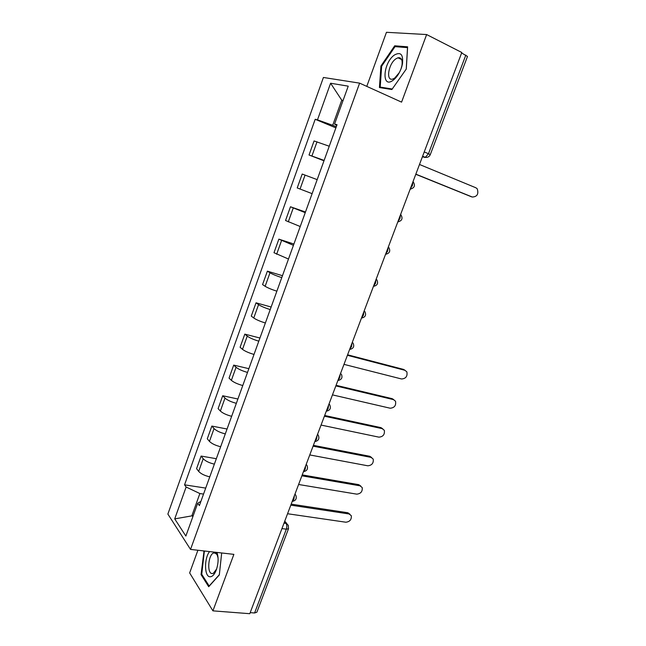 <?xml version="1.0" encoding="UTF-8"?>
<svg xmlns="http://www.w3.org/2000/svg" width="646" height="646" viewBox="0 0 646 646"><rect width="100%" height="100%" fill="white"/><g stroke="black" fill="none" stroke-linecap="round" stroke-linejoin="round"><path stroke-width="0.97" d="M398.97 58.269L399.527 57.704M197.91 550.247L189.649 572.929L212.922 610.858L249.792 613.7L461.801 52.496L426.635 34.553L386.461 32.3L366.775 86.378M359.62 83.14L323.412 77.472L167.871 514.079L190.53 549.407L359.62 83.14L401.578 102.133L426.635 34.553M212.922 610.858L233.876 554.365L190.53 549.407M281.947 528.59L286.323 529.179L288.52 528.694L256.874 612.206L254.597 612.981L286.323 529.179C287.082 526.781 286.986 524.859 286.041 523.43L284.555 521.685M250.196 612.634L254.597 612.981M461.632 52.964L467.494 56.436L430.268 154.669L428.476 153.732L465.823 55.104M329.25 146.23L314.061 140.949L309.03 155L324.13 160.41M323.985 160.814L309.03 155M317.178 179.636L302.199 174.04L297.217 187.938L312.115 193.655M305.243 212.671L290.466 206.768L285.54 220.512L300.237 226.536M305.477 212.017L290.466 206.768M293.437 245.335L278.862 239.141L273.993 252.723L288.487 259.038M293.906 244.035L278.862 239.141M281.769 277.635C276.553 275.931 272.628 274.316 269.988 272.79L267.387 271.15L262.567 284.587L265.143 286.299C267.751 287.89 271.659 289.521 276.868 291.193M282.464 275.705L267.387 271.15M270.222 309.579C265.013 307.948 261.129 306.301 258.561 304.629L256.034 302.812L251.27 316.096L253.757 317.993C256.3 319.73 260.168 321.393 265.377 322.984M271.142 307.028L256.034 302.812M258.804 341.169C253.603 339.618 249.752 337.939 247.248 336.122L244.81 334.127L240.094 347.273L242.5 349.349C244.971 351.222 248.815 352.918 254.015 354.436M259.942 338.019L244.81 334.127M247.515 372.419C242.315 370.949 238.495 369.229 236.065 367.275L233.707 365.103L229.039 378.112L231.373 380.357C233.771 382.367 237.575 384.095 242.775 385.541M248.863 368.672L233.707 365.103M236.347 403.33C231.147 401.933 227.368 400.189 225.002 398.098L222.717 395.748L218.106 408.619L220.359 411.034C222.692 413.182 226.463 414.942 231.656 416.307M237.906 399.01L222.717 395.748M225.292 433.902C220.1 432.578 216.353 430.801 214.052 428.581L211.848 426.069L207.285 438.796L209.457 441.38C211.735 443.657 215.465 445.449 220.657 446.741M227.061 429.017L211.848 426.069M214.359 464.151C209.175 462.899 205.468 461.091 203.224 458.741L201.1 456.06L196.578 468.657L198.677 471.402C200.89 473.809 204.588 475.626 209.772 476.853M216.329 458.708L201.1 456.06M342.978 100.728L341.75 100.187L332.698 125.292L336.283 126.786M332.698 125.292L317.485 119.857L330.59 83.229L348.234 86.16L334.555 124.072L336.76 125.453M200.898 501.409L197.708 503.234L199.388 505.584L337.034 124.686L334.555 124.072M197.708 503.234L185.862 536.059L174.719 518.883L186.121 487.019L199.872 493.544L191.967 515.451L192.839 516.719M317.485 119.857L315.191 119.292L184.554 484.831L186.121 487.019M391.88 89.528L406.286 69.033L407.618 46.819L394.714 45.793L380.922 66.021L379.428 87.549L391.88 89.528M204.039 550.949L201.051 574.609L208.706 586.721L219.325 574.916L221.691 552.968M193.235 515.629L174.719 518.883M203.538 494.093L199.872 493.544M343.083 100.453L341.75 100.187L330.59 83.229M335.888 127.876L315.191 119.292M205.711 488.093L184.554 484.831M381.641 66.36L380.922 66.021M396.717 46.778L394.714 45.793M202.004 574.706L201.051 574.609M204.548 551.45L203.692 551.353M471.241 196.699L415.79 174.291M415.846 174.154L472.315 197.03C477.2 196.755 478.831 194.002 477.224 188.793L475.908 187.792L419.504 164.48M394.488 54.967C383.126 62.573 381.293 88.865 392.841 80.475C396.781 77.52 399.769 72.909 401.796 66.659L402.45 63.946C403.419 54.555 400.77 51.567 394.488 54.967M401.021 68.936L401.925 65.642C402.708 59.925 401.392 57.308 397.968 57.785L395.909 58.818C388.399 63.712 385.614 81.525 392.784 79.038L394.666 78.109L399.357 72.578M399.026 58.293L399.599 57.72M392.251 89.003L380.203 87.097L381.649 66.231L395.029 46.641L407.521 47.651L406.237 69.098M382.149 87.985L380.203 87.097M209.595 551.587C203.942 558.314 204.289 577.201 210.184 576.781C212.591 576.636 214.674 574.246 216.434 569.594C218.477 563.086 218.639 557.361 216.919 552.419M218.073 558.055L217.04 554.551L214.545 552.701L213.511 552.968C208.052 555.116 206.833 573.979 212.243 573.575L213.374 573.293L216.628 569.021M219.349 574.682L209.159 586.011L201.738 574.286L204.289 551.749L204.895 551.046M347.605 354.799L403.564 369.415L405.074 370.344M343.987 364.36L401.562 378.984C405.874 378.637 407.642 376.263 406.867 371.854L404.937 370.303L347.411 355.3M336.073 385.299L392.195 398.671L393.85 399.729M332.456 394.876L390.192 408.224C394.431 407.844 396.216 405.518 395.538 401.239L393.527 399.632L335.847 385.912M324.672 415.483L380.946 427.628L382.731 428.799M321.054 425.068L378.936 437.156C383.102 436.761 384.895 434.475 384.322 430.317L382.246 428.653L324.405 416.202M313.391 445.344L369.803 456.294L371.716 457.578M309.773 454.937L367.8 465.798C371.902 465.378 373.703 463.134 373.21 459.08L371.07 457.384L313.084 446.16M302.231 474.899L358.78 484.67L360.799 486.067M298.605 484.492L356.778 494.15C360.807 493.697 362.624 491.501 362.204 487.552L360.016 485.816L301.884 475.811M291.185 504.138L347.863 512.763L349.987 514.256M287.559 513.74L345.86 522.218C349.833 521.734 351.65 519.578 351.311 515.726L349.066 513.966L290.805 505.148M294.988 494.069L295.844 495.329C296.95 498.704 295.747 500.723 292.218 501.393L293.914 499.164L294.39 495.635M303.475 471.596L305.187 469.319L305.663 465.798M314.844 441.501L316.588 439.151L317.065 435.638M326.343 411.074L328.12 408.66L328.58 405.147M337.963 380.316L339.764 377.829L340.224 374.325M349.704 349.228L351.545 346.668L351.997 343.171M361.582 317.792L363.456 315.159L363.892 311.663M373.59 286.008L375.496 283.303L375.924 279.815M385.727 253.87L387.665 251.092L388.093 247.612M398.001 221.376L399.979 218.518L400.399 215.045M410.42 188.519L412.431 185.58L412.834 182.115M284.006 523.147L286.041 523.43L288.302 525.279L288.52 528.694M422.395 156.825L425.31 157.358L428.476 153.732L424.236 151.939M422.5 156.55L424.47 157.374L426.917 157.374M209.457 441.38L214.052 428.581M220.359 411.034L225.002 398.098M231.373 380.357L236.065 367.275M242.5 349.349L247.248 336.122M253.757 317.993L258.561 304.629M265.143 286.299L269.988 272.79M276.641 254.258L281.551 240.587M288.277 221.853L293.244 208.036M300.043 189.084L305.065 175.106M311.945 155.944L317.016 141.813M198.677 471.402L203.224 458.741M410.145 189.238L410.783 189.076M397.783 221.966L398.202 221.869M329.064 403.871L329.783 404.921C331.164 408.377 330.001 410.468 326.295 411.195M317.582 434.257L318.357 435.388C319.633 438.812 318.454 440.879 314.82 441.581M306.22 464.329L307.036 465.524C308.231 468.923 307.036 470.958 303.459 471.645M472.315 197.03L470.74 196.546M404.937 370.303L403.564 369.415M393.527 399.632L392.195 398.671M382.246 428.653L380.946 427.628M371.07 457.384L369.803 456.294M360.016 485.816L358.78 484.67M349.066 513.966L347.863 512.763M410.194 189.117C414.522 188.002 415.523 185.564 413.182 181.801M397.815 221.885C402.03 220.859 403.064 218.485 400.9 214.771M385.565 254.298C389.683 253.345 390.741 251.036 388.739 247.37M373.453 286.356C377.474 285.467 378.556 283.214 376.707 279.597M361.477 318.074C365.402 317.234 366.508 315.03 364.796 311.461M349.623 349.446C353.467 348.654 354.597 346.49 353.007 342.969M337.898 380.486C341.669 379.727 342.816 377.611 341.338 374.123M422.621 156.227L425.31 157.358C427.644 157.624 429.299 156.728 430.268 154.669M284.757 521.144L286.945 523.696M401.634 59.553L397.968 57.785M401.925 65.642L402.45 63.946M401.432 67.685L401.796 66.659M216.03 553.259L213.511 552.968M217.04 554.551L216.66 552.395"/></g></svg>
